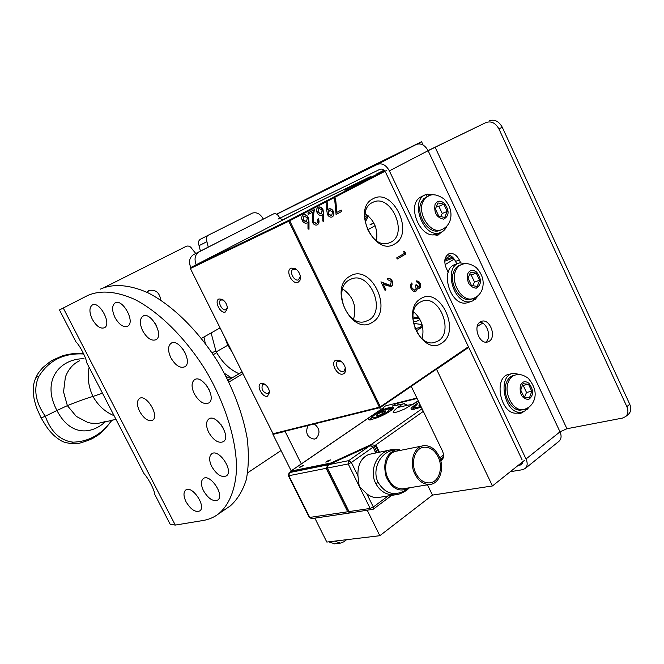 <?xml version="1.0" encoding="UTF-8"?>
<svg xmlns="http://www.w3.org/2000/svg" width="664" height="664" viewBox="0 0 664 664"><rect width="100%" height="100%" fill="white"/><g stroke="black" fill="none" stroke-linecap="round" stroke-linejoin="round"><path stroke-width="1" d="M146.777 292.218L149.433 290.359C155.808 289.479 159.601 292.749 160.829 300.161M143.864 473.316L144.038 473.664C148.404 478.321 154.953 490.986 154.505 493.908L154.563 494.033M75.762 341.487L75.903 341.769C79.688 345.247 86.428 358.294 86.669 362.594L86.768 362.793M208.255 235.239L200.437 239.231C198.37 240.617 197.922 242.75 199.092 245.63L206.911 241.696C205.732 238.783 206.18 236.633 208.255 235.239L252.337 213.119C256.661 211.916 260.263 213.816 263.143 218.796L263.268 219.062M206.911 241.696L208.239 247.108M195.755 253.474L192.203 249.133C190.676 246.552 188.742 245.58 186.401 246.228L104.63 287.296M281.03 450.557L247.689 472.776M201.458 338.399L220.083 327.892M242.966 373.624L228.939 382.057M200.412 251.1L199.092 245.63M228.092 380.323L242.111 371.915M211.758 466.568C209.011 460.65 208.952 456.434 211.592 453.91C218.514 447.918 234.085 470.959 226.407 475.872C221.577 477.814 216.688 474.719 211.758 466.568M170.855 357.763C167.801 351.032 167.818 346.251 170.905 343.396C178.492 337.362 193.224 361.83 184.957 366.719C180.226 368.62 175.52 365.632 170.855 357.763M182.791 348.841L185.771 354.103M114.996 317.566C111.876 310.702 111.826 305.88 114.864 303.083C122.052 297.588 135.663 321.758 127.837 326.107C123.587 327.759 119.304 324.912 114.996 317.566M92.329 319.293C89.242 312.561 89.15 307.855 92.039 305.174C98.878 299.962 112.058 323.584 104.613 327.676C100.596 329.203 96.496 326.406 92.329 319.293M139.656 411.448C136.817 405.339 136.701 401.056 139.315 398.583C145.848 393.229 159.866 415.888 152.67 420.171C148.437 421.806 144.105 418.893 139.656 411.448M194.295 393.785C191.332 387.303 191.348 382.663 194.328 379.883C201.839 373.716 217.087 397.894 208.853 402.923C203.972 404.907 199.117 401.861 194.295 393.785M206.197 384.888L209.517 390.44M186.053 501.793C183.447 496.257 183.314 492.356 185.646 490.09C191.846 484.629 206.695 506.474 199.789 510.906C195.365 512.616 190.784 509.579 186.053 501.793M142.71 330.871C139.598 324.015 139.598 319.16 142.702 316.305C150.164 310.511 164.315 334.98 156.198 339.619C151.691 341.404 147.192 338.482 142.71 330.871M155.193 323.351L156.463 325.7M208.703 432.38C205.857 426.18 205.84 421.748 208.662 419.084C215.933 412.942 231.479 436.597 223.469 441.643C218.547 443.635 213.625 440.547 208.703 432.38M220.971 424.528L223.453 428.487M203.516 490.771C200.852 485.085 200.752 481.043 203.217 478.661C209.766 472.917 225.071 495.319 217.792 500.017C213.136 501.859 208.38 498.772 203.516 490.771M202.877 520.534C208.762 519.572 214.032 517.331 218.672 513.811C229.221 504.789 235.579 489.36 236.55 468.825C236.558 440.39 225.586 404.368 206.23 371.284C186.152 338.657 159.692 312.321 134.867 299.481C116.208 291.172 100.43 289.869 87.515 295.58L63.254 308.013L175.279 525.083L202.877 520.534M100.264 289.172C113.303 283.395 129.173 284.582 147.864 292.733C172.723 305.357 199.109 331.419 219.029 363.781C233.454 389.029 242.858 413.929 247.224 438.497C248.992 453.952 248.66 467.755 246.228 479.914C242.667 490.862 237.397 499.502 230.425 505.827L227.204 508.018M170.225 524.344L175.279 525.083M75.903 341.769L59.478 309.972L63.254 308.013M232.458 352.625L227.752 345.272L216.298 351.82L215.908 350.982L211.99 352.75M224.631 336.988L227.752 345.272M239.073 373.732C229.918 369.707 222.465 362.677 216.738 352.634L216.298 351.82M211.11 332.954L215.908 350.982M231.827 378.082L224.465 373.334M70.973 443.652L73.306 442.149C89.009 441.643 101.899 434.256 111.984 419.988M73.306 442.149L71.04 441.892C59.245 439.618 50.663 431.06 45.285 416.228L41.135 417.93L38.122 411.315C36.595 408.028 35.25 403.837 34.08 398.749C32.171 387.228 33.972 382.024 36.014 377.31L38.91 376.322C48.953 360.278 63.943 352.841 83.88 354.003M203.964 336.98L205.251 343.296M230.201 378.181L226.233 376.671M227.661 379.468L229.96 379.202M38.91 376.322L37.914 378.53C33.549 390.565 36.005 403.131 45.285 416.228L56.955 410.476C69.911 435.883 91.018 435.169 105.676 421.474M102.48 393.204L92.985 396.441C86.561 398.251 78.028 401.313 67.371 405.638L56.955 410.476C41.11 381.02 59.287 358.684 83.988 358.693M79.655 360.735C73.206 363.681 68.45 369.118 65.387 377.027L63.545 391.901L67.371 405.638L76.31 416.411L87.706 422.42L91.175 423.2L98.023 423.416L105.219 421.615M89.109 367.325C87.175 377.218 88.461 386.929 92.985 396.441C98.131 405.588 105.169 412.004 114.092 415.689M196.212 264.753C193.996 258.918 194.967 254.611 199.134 251.83L193.631 254.561C189.439 257.383 188.493 261.716 190.784 267.559M346.583 539.691L343.72 541.857L340.317 543.152L334.98 541.085M283.428 219.469L304.768 208.645M304.419 208.803L284.217 219.236M193.631 254.561L273.634 213.866C275.701 213.293 277.452 214.198 278.88 216.58C280.299 218.946 282.034 219.85 284.067 219.303L284.341 219.178M273.394 213.974L199.134 251.83M328.73 541.832L334.648 543.816M372.388 322.272C393.793 310.403 370.952 262.828 350.069 276.141C327.75 287.578 351.712 336.739 372.388 322.272M349.422 279.876C332.315 288.392 346.475 326.763 364.818 321.691L368.877 320.073C386.382 310.569 370.039 271.368 351.621 278.872L349.422 279.876M353.538 319.243C356.958 306.56 353.323 296.434 342.632 288.873M441.801 343.031C461.43 331.319 439.776 285.62 420.652 298.75C400.209 310.08 422.877 357.24 441.801 343.031M419.872 302.269C404.451 310.544 417.208 346.815 434.032 342.616L438.323 340.898C454.043 331.743 439.485 294.774 422.561 301.041L419.872 302.269M422.113 338.764C424.57 328.049 421.715 319.027 413.523 311.707M394.541 244.045C415.058 233.612 392.939 186.949 372.952 198.81C351.588 208.811 374.753 257.001 394.541 244.045M372.272 202.611C355.24 210.388 370.744 249.216 388.407 243.182L391.113 242.061C408.46 233.371 390.971 193.813 373.351 202.097L372.272 202.611M376.438 240.625C378.123 229.263 374.355 220.249 365.134 213.592M422.677 327.227L421.93 327.269M422.213 325.177L417.955 329.834L416.062 330.987M298.094 282.283L299.979 280.391L300.46 277.12C299.995 273.568 298.352 270.787 295.538 268.796L291.147 268.107C284.997 270.348 292.226 285.08 298.094 282.283M296.791 269.758L292.907 269.335C288.873 271.642 294.368 281.868 298.543 279.826L300.344 276.241M225.478 311.956L227.395 308.237C227.063 304.344 225.337 301.381 222.208 299.323L218.996 298.949C213.767 300.825 220.523 314.354 225.478 311.956M223.303 300.053L220.738 300.012C217.286 301.946 222.39 311.433 225.943 309.681L227.354 307.457M267.509 396.184L269.559 392.416C269.069 388.548 267.194 385.668 263.932 383.759L261.135 383.41C255.698 384.763 262.338 398.043 267.509 396.184M265.027 384.398L262.579 384.489C260.993 389.245 262.778 392.374 267.932 393.876L269.476 391.569M343.006 374.015C344.931 373.326 345.77 371.599 345.521 368.852C344.873 365.283 343.047 362.569 340.034 360.71L336.2 360.112C329.809 361.731 336.897 376.181 343.006 374.015M341.279 361.54L337.569 361.374C333.868 363.664 339.279 373.052 343.421 371.525L344.168 371.159L345.346 367.881M341.811 211.393L336.075 214.447L334.623 198.636L335.611 198.802L336.864 212.364L341.18 210.073L341.811 211.393L336.075 214.422M334.639 198.818L335.611 198.802M335.328 198.943L336.864 212.364M340.898 210.222L341.528 211.525M323.783 221.403L322.787 221.046L322.754 214.464L321.484 215.261C319.741 215.667 318.288 214.829 317.135 212.737C316.114 210.181 316.471 208.33 318.189 207.185L318.529 207.035C320.322 206.62 321.808 207.492 322.994 209.641L323.75 213.966L323.783 221.403M318.795 208.546L317.674 212.347L320.787 213.941L321.368 213.675L322.115 210.04L319.052 208.43L317.956 212.214L321.26 213.725M318.131 207.218L318.247 207.168C320.04 206.761 321.525 207.624 322.712 209.774L323.468 214.098L323.501 221.295M322.472 214.596L321.575 215.219M309.001 229.263L307.988 228.906L307.98 222.249L306.668 223.062C304.892 223.477 303.423 222.639 302.253 220.531C301.224 217.958 301.589 216.082 303.348 214.912L303.697 214.754C305.523 214.339 307.034 215.202 308.229 217.369L308.992 221.743L309.001 229.263M303.954 216.281L302.817 220.133L305.971 221.726L306.56 221.461L307.332 217.775L304.228 216.165L303.091 220L306.444 221.519M303.29 214.945L303.423 214.895C305.241 214.472 306.751 215.343 307.947 217.501L308.71 221.876L308.718 229.163M307.698 222.382L306.776 223.021M420.113 283.179L420.685 285.205L420.287 287.437L419.142 288.35L417.183 287.778L417.092 289.562L415.921 291.239L413.315 291.197L411.107 288.657C410.095 286.284 410.277 284.383 411.672 282.972L412.203 284.084L411.472 285.777L411.995 288.134L414.967 290.326L416.162 288.375L415.315 285.254L416.195 284.723L419.1 287.031L419.25 283.727L416.71 281.951L416.179 280.839L418.652 281.328L420.113 283.179L420.395 286.126L419.623 288.143M417.092 289.562L417.183 287.778M416.793 289.67L415.921 291.239M411.439 283.221L412.203 284.084M411.904 284.192L411.472 285.777M411.174 285.885L411.995 288.134M411.705 288.242L414.9 290.342M415.921 284.881L418.768 287.155M416.203 280.889L419.814 283.287M436.082 369.416L380.19 407.547L380.356 406.775L379.401 407.215L288.757 221.253L289.712 220.772L380.356 406.775L468.411 346.741M384.431 170.681L344.458 190.078L370.396 176.641L308.528 206.712L190.56 267.675L288.931 220.307L384.464 170.714M386.722 170.366L289.712 220.772L288.931 220.307L288.757 221.253L190.377 268.53L273.045 433.741L379.401 407.215L380.19 407.547L285.52 431.11M370.396 176.641L371.334 177.039M453.354 258.005L444.739 261.209M445.054 264.67L454.217 259.076M371.159 177.122L367.69 178.807M190.377 268.53L190.56 267.675M273.792 434.032L273.045 433.741M387.876 279.793L387.336 278.664L389.311 278.357L390.98 279.245L392.241 280.996C393.229 283.379 392.955 285.163 391.436 286.358L387.037 285.727L383.153 284.001L385.967 289.861L385.054 290.417L380.937 281.843L390.39 285.462L391.312 281.478L387.925 279.768M387.61 278.531L389.702 278.706L392.241 280.996M391.951 281.104C392.93 283.486 392.665 285.271 391.146 286.466L391.436 286.358M385.967 289.861L383.153 284.001M381.086 282.15L386.971 284.532M386.68 284.64L390.357 285.478M385.676 289.969L385.029 290.359M404.799 251.639L405.895 253.938L397.23 259.018L396.69 257.898L404.484 253.341L403.571 251.432L404.799 251.639L405.895 253.938M405.596 254.055L397.205 258.968M403.654 251.614L404.509 251.756M318.38 218.813C319.5 221.535 319.16 223.536 317.359 224.814L316.952 224.996C315.192 225.42 313.732 224.573 312.57 222.473L312.246 216.754L312.968 211.999L308.478 214.347L307.822 213.003L314.379 209.592L313.267 216.945L313.383 221.909L316.753 223.453L317.915 221.759L317.517 219.269L318.38 218.813M318.106 218.962C319.21 221.676 318.869 223.677 317.077 224.947L317.359 224.814M308.469 214.339L312.968 211.999M314.097 209.733L312.985 217.078L313.101 222.042L316.562 223.544M326.796 202.711L327.784 203.001L327.701 209.641L328.995 208.861C330.738 208.421 332.199 209.243 333.369 211.335C334.365 213.874 334.009 215.725 332.291 216.871L331.9 217.045C330.124 217.452 328.638 216.588 327.452 214.447L326.696 210.065L326.796 202.711M326.788 202.927L327.784 203.001M327.501 203.134L327.701 209.641M328.331 214.074L331.693 215.526L332.564 211.841L329.435 210.297L328.049 214.206L331.51 215.609M328.846 210.563L328.049 214.206M328.605 209.035L328.713 208.994C330.456 208.554 331.917 209.376 333.087 211.467C334.075 213.991 333.726 215.833 332.033 216.995M414.967 328.597L420.627 327.377M413.39 323.368L422.038 324.538M419.889 319.65L416.793 321.202L413.108 321.808M412.809 318.322L419.557 318.67M412.809 316.894L419.125 317.948M364.802 216.688L367.657 215.352M367.906 215.551L364.86 219.676M368.304 215.9L365.192 222.34M373.898 223.145L369.997 224.847L373.716 222.797M416.901 398.051L385.892 405.787L384.348 406.509L382.481 409.92M380.563 409.705L379.584 407.704M291.181 470.834L272.954 434.414L285.08 431.401L301.298 463.912M314.844 518.127L326.821 542.065L379.825 535.707L367.317 510.4M468.701 347.347L436.555 369.284L492.464 485.94L432.471 495.103L379.825 535.707M272.954 434.414L273.634 433.974M440.763 460.874L441.593 460.343C443.917 458.152 444.141 454.89 442.257 450.557L411.248 386.357M427.475 484.828L432.471 495.103M307.897 425.541C305.141 433.102 307.266 437.634 314.271 439.12L316.23 438.34C320.446 433.21 319.799 428.421 314.288 423.956M492.464 485.94L524.751 460.135M373.409 447.652L375.567 446.291M378.812 452.3L375.841 446.233M377.293 452.616L374.596 447.104M290.683 471.731L331.759 463.314M331.685 463.173L328.157 464.783L326.132 468.319L347.704 511.778L351.098 512.757M401.247 450.217L395.628 449.877C380.09 450.781 371.425 470.261 378.281 482.662C386.24 495.186 396.64 496.896 409.472 487.766M395.628 449.877C385.925 454.051 382.754 462.999 386.116 476.702C392.084 489.136 399.761 492.846 409.148 487.816M399.33 449.744L391.611 449.694C376.92 451.445 368.777 470.618 375.716 483.375C380.057 491.468 386.581 495.286 395.287 494.813L397.047 494.539M389.602 450.101L368.727 454.458C361.116 457.861 357.522 464.999 357.946 475.856L359.199 486.239L366.777 493.742C370.321 496.622 374.056 497.9 377.982 497.56L379.451 497.328M328.954 464.609L328.929 464.601C326.837 466.676 326.273 467.821 327.211 468.045L348.799 511.546L351.439 512.741L373.259 509.213L372.039 509.703L370.163 508.433L349.015 511.579L327.418 468.062L348.185 463.937L348.716 460.633L369.25 446.183L328.929 464.601L348.716 460.633L351.356 462.493L372.877 447.287C371.226 445.859 370.022 445.494 369.25 446.183L328.912 464.634C327.842 464.783 327.344 465.929 327.418 468.062L327.327 467.863M368.727 454.458L369.906 454.126M348.907 511.355L351.679 512.699M422.312 445.967L396.989 451.072C387.328 451.902 382.273 467.489 388.183 478.777C391.934 485.741 396.848 489.094 402.94 488.837L404.202 488.629M414.884 474.079C418.71 481.242 423.698 484.695 429.857 484.438C439.917 483.857 445.021 467.688 439.004 456.077C435.119 448.739 430.006 445.278 423.657 445.693C413.896 446.515 408.858 462.484 414.884 474.079M415.863 473.349C410.31 462.675 414.95 447.968 423.947 447.221C429.782 446.847 434.488 450.026 438.057 456.782C443.602 467.473 438.904 482.346 429.649 482.886C423.981 483.126 419.382 479.947 415.863 473.349M379.443 452.176L376.314 445.776L375.625 446.258L375.185 445.361L371.002 444.648L330.896 462.999L290.857 471.133L290.176 472.004M418.262 400.873L404.542 409.049C392.192 414.319 389.884 413.805 397.62 407.497L402.575 404.052L404.334 403.612L405.53 404.891L406.028 404.16L404.924 404.376M406.019 404.243L407.464 405.272M405.77 404.691L407.555 405.264L413.382 404.16M398.242 404.982L397.454 403.355L417.1 398.466M416.444 402.143L414.577 403.397M397.52 402.89L397.454 403.355M402.575 404.052L392.358 406.111L396.79 403.065M326.539 461.339L325.817 462.152L329.693 460.691L330.406 459.878L326.539 461.339M300.02 466.8L299.29 467.605L303.73 465.381L300.02 466.8M393.063 408.559L393.055 408.377C392.69 408.169 395.155 408.26 384.937 414.203C373.724 419.034 368.653 420.86 369.723 419.673L372.197 416.834M290.857 471.133L373.832 414.377C385.419 407.181 400.359 404.094 390.083 411.14C379.924 418.204 362.179 423.076 370.603 416.585L371.716 417.199M375.625 446.258L373.259 447.337M384.082 170.341L376.289 174.159L383.941 170.225M445.054 258.877L450.624 255.781M482.645 323.185L477.267 326.348M444.764 260.736L444.83 261.176M276.614 214.165L361.257 171.353L421.565 141.731L419.026 143.067L419.399 143.864M278.058 219.087L379.791 169.362C381.568 168.664 383.294 169.312 384.946 171.279M510.276 471.706L522.502 469.714L525.191 468.518C527.506 466.277 527.78 463.099 526.012 458.982L389.378 170.864C386.041 164.987 382.049 162.821 377.418 164.373L276.705 214.223M518.186 465.381L520.277 465.032L522.369 463.364M626.849 406.634C628.576 410.808 628.161 414.137 625.604 416.61L622.409 418.104L566.931 428.736L560.001 431.824L428.106 150.686L485.957 122.558C491.202 120.782 495.527 122.915 498.946 128.965L626.849 406.634L629.746 404.251C631.472 408.418 631.049 411.738 628.493 414.212L625.604 416.61M498.946 128.965L502.25 127.206L629.746 404.251M428.064 150.603L485.957 122.558M502.25 127.206C498.847 121.172 494.522 119.047 489.277 120.823M448.217 272.306L446.2 268.032C443.594 260.861 444.672 256.063 449.453 253.64C453.396 252.918 456.691 255.034 459.339 259.973L460.608 262.67M456.782 263.965L455.562 261.367C453.462 257.275 450.715 255.101 447.312 254.843M523.838 411.58L520.501 413.489L517.347 413.041M518.733 413.456L519.763 412.56M441.369 232.192L437.866 235.255L433.036 234.699M436.256 235.504L437.634 233.678M385.759 172.615L522.02 459.671M485.658 342.151C491.916 337.926 487.334 322.397 479.781 322.248M480.172 321.957L481.939 321.185C490.049 318.77 496.639 336.814 489.268 341.23L487.351 342.06C479.25 344.384 472.76 326.24 480.172 321.957M558.856 441.386L559.022 441.253C561.379 438.995 561.702 435.85 560.001 431.824L526.012 458.982M389.378 170.864L428.106 150.686C424.86 144.968 420.91 142.901 416.228 144.495L419.026 143.067M522.601 461.862L521.605 464.443L520.277 465.032M447.046 225.876C445.519 229.395 443.179 231.678 440.033 232.715C423.308 239.073 408.982 199.781 426.13 194.51L427.118 196.61M425.334 194.851L420.395 197.183C405.903 205.375 420.868 240.227 436.24 234.234L440.033 232.715M437.709 233.645L436.24 234.234M426.18 194.61L427.641 194.079L428.496 195.913M421.781 196.486L423.308 195.755M427.641 194.079L434.629 194.901M458.392 263.376L455.952 264.264C438.489 268.073 450.416 308.005 467.431 302.693L468.776 302.253M467.954 263.824L459.787 262.869C442.307 266.671 454.276 306.743 471.307 301.431L473.664 300.51L472.785 298.634M474.229 298.103L474.967 299.663L473.158 299.431M474.967 299.663L478.545 295.214M512.4 373.492L509.595 374.197C492.265 376.281 500.747 416.602 517.804 412.983L518.916 412.742M521.439 374.886L513.571 373.201C496.224 375.276 504.748 415.747 521.813 412.12L525.631 410.651L524.933 409.165M526.353 408.634L526.867 409.713L525.066 409.115M526.867 409.713L529.208 406.932M440.639 230.068L439.336 230.591C428.654 234.824 415.373 214.331 421.208 202.445L423.69 198.719L427.566 196.345M435.385 208.969L437.916 202.943L443.834 204.18L447.229 211.401L444.731 217.418L438.804 216.223L435.385 208.969M443.834 204.18L438.871 206.297L436.605 206.064M440.606 216.588L442.257 213.476L447.229 211.401M442.257 213.476L438.871 206.297M471.93 298.9L470.726 299.29C460.368 302.676 448.449 283.196 453.827 271.485C455.263 268.04 457.479 265.866 460.476 264.977L461.024 264.778M468.07 278.324L470.502 272.165L476.262 273.153L479.607 280.266L477.209 286.425L471.44 285.478L468.07 278.324M476.262 273.153L471.183 274.938L469.456 274.805M472.71 285.686L474.519 282.009L479.607 280.266M474.519 282.009L471.183 274.938M522.41 409.746L521.414 409.962C511.67 412.145 501.694 394.159 506.383 382.73C507.993 378.53 510.558 376.065 514.077 375.334L514.89 375.127M520.734 390.083L523 383.701L528.519 384.307L531.781 391.245L529.548 397.62L524.029 397.064L520.734 390.083M528.519 384.307L522.352 385.518M524.543 397.113L526.51 392.457L531.781 391.245M526.51 392.457L523.257 385.552M420.345 405.189L418.959 405.521L419.864 404.185M379.767 414.992L376.206 415.847L377.442 414.212L382.215 411.721L385.784 410.85L384.572 412.477L379.767 414.992M377.442 414.212L378.023 415.407M382.987 413.307L382.215 411.721M216.738 352.634L213.285 354.676M442.888 458.716L440.63 460.409M347.704 511.778L309.756 517.422L288.865 475.714L326.132 468.319M311.723 518.584L309.233 517.347L288.359 475.681L288.865 475.714L289.413 472.602L328.157 464.783M291.197 471.382L289.089 472.751L288.359 475.681M369.25 446.183L369.284 446.166C371.666 445.702 372.952 445.992 373.102 447.03L372.745 447.046M357.946 475.856L351.356 462.493L348.185 463.937L370.163 508.433L373.326 507.022L366.777 493.742M388.125 495.95L373.326 507.022L373.259 509.213L391.71 495.377M375.658 452.948L373.102 447.03L375.973 452.881M378.281 482.662L375.708 483.375M412.145 409.597L414.851 406.318M421.267 407.098C408.377 411.199 407.621 409.63 418.992 402.384M383.053 408.069L373.832 414.377L374.587 414.892M389.187 408.684L393.013 408.493M423.333 411.365L375.185 445.361M439.776 457.853L443.519 455.056M422.055 408.733L371.002 444.648M397.62 407.497L407.555 405.264M371.973 415.581L373.01 416.071M444.897 259.666L452.624 257.258M459.339 259.973L455.562 261.367M435.094 147.184L566.931 428.736M377.418 164.373L416.228 144.495M439.336 230.591L441.095 229.885C445.959 227.943 449.088 224.415 450.466 219.294C452.043 212.023 449.926 205.267 444.125 199.034C437.983 194.793 432.911 193.697 428.911 195.755L425.433 197.947L422.951 201.69C417.108 213.592 430.413 234.11 441.095 229.885L442.349 229.379M444.249 203.201C449.536 210.538 449.354 215.858 443.685 219.161C436.721 217.726 433.841 212.829 435.036 204.487C437.211 200.594 440.282 200.163 444.249 203.201M470.726 299.29L472.527 298.7C477.25 297.165 480.479 294.061 482.205 289.388C484.554 281.644 482.595 274.398 476.32 267.65C470.917 263.832 466.228 262.72 462.26 264.33C459.264 265.218 457.048 267.393 455.604 270.846C450.233 282.573 462.161 302.087 472.527 298.7L473.681 298.327M476.661 272.149C481.848 279.303 481.699 284.657 476.204 288.226C469.423 287.072 466.593 282.275 467.705 273.842C469.797 269.825 472.785 269.269 476.661 272.149M521.414 409.962L523.282 409.563C527.98 408.518 531.374 405.853 533.458 401.562C536.91 394.291 535.142 386.498 528.162 378.198C523.614 374.977 519.538 373.865 515.928 374.869C512.4 375.608 509.836 378.073 508.226 382.281C503.544 393.727 513.529 411.746 523.282 409.563L524.236 409.356M528.884 383.261C533.914 390.117 533.823 395.536 528.61 399.512C522.12 398.815 519.364 394.167 520.344 385.577C522.302 381.393 525.149 380.621 528.884 383.261M420.893 406.327L417.631 407.347C413.83 408.078 413.639 407.156 417.05 404.592L416.826 404.7C413.763 407.264 412.825 408.733 414.029 409.099L414.278 409.29M391.611 409.954L388.855 408.717L384.257 410.003L374.463 414.975C371.3 417.565 370.338 419.009 371.566 419.316L371.732 419.465M374.654 414.892C382.315 410.369 387.402 408.484 389.917 409.223C387.701 412.186 382.647 414.992 374.753 417.639C371.284 418.295 371.259 417.382 374.654 414.892M148.379 290.865L149.433 290.359M211.592 453.91L212.023 453.636M170.905 343.396L171.561 343.031M114.864 303.083L115.536 302.743M92.039 305.174L92.669 304.851M139.315 398.583L139.797 398.3M194.328 379.883L194.917 379.534M142.702 316.305L143.382 315.939M208.662 419.084L209.168 418.768M230.425 505.827L218.672 513.811M170.283 524.46L154.505 493.908M144.038 473.664L86.669 362.594M112.174 419.955C105.36 429.127 99.741 434.704 95.325 436.68C93.051 438.655 87.59 440.888 78.933 443.369L71.123 443.668C64.64 442.191 62.922 443.046 53.809 435.36C47.908 429.268 47.493 428.023 44.82 424.088L41.143 417.93M231.064 378.546L226.316 376.828M83.78 353.771C78.701 352.733 71.637 353.381 62.59 355.73L53.12 359.938C51.169 360.826 47.717 363.399 42.77 367.673C36.985 374.28 37.856 374.015 36.063 377.21M226.474 377.135L229.204 377.857M115.976 419.333L102.654 422.52M334.05 543.891L340.317 543.152M349.754 279.693L351.621 278.872M421.042 301.63L422.561 301.041M371.641 202.968L373.351 202.097M417.955 329.834L422.603 326.829M296.617 269.642L295.538 268.796M300.402 276.597L300.46 277.12M223.137 299.929L222.208 299.323M264.803 384.248L263.932 383.759M341.18 361.482L340.034 360.71M345.413 368.18L345.521 368.852M364.86 216.647L367.491 215.219M375.085 225.718L367.574 229.877M350.443 512.882L311.565 518.609L309.233 517.347M290.873 471.523L289.147 472.71M377.982 497.56L395.287 494.813C400.276 494.73 407.845 489.625 407.264 489.758L409.505 487.766M402.94 488.837L429.857 484.438M422.711 447.47L423.947 447.221M412.161 409.597L421.258 407.082M443.403 457.181L440.348 459.463M406.019 404.152L407.488 405.272M383.111 407.962L290.591 471.232M415.647 402.6L415.025 403.031M376.289 174.159L376.081 174.732M421.574 141.731L423.126 145.042M449.453 253.64L448.681 253.93M481.242 321.401L481.939 321.185M559.022 441.253L525.191 468.518M471.307 301.431L467.431 302.693M521.813 412.12L517.804 412.983M314.91 518.26L319.533 527.498"/></g></svg>

